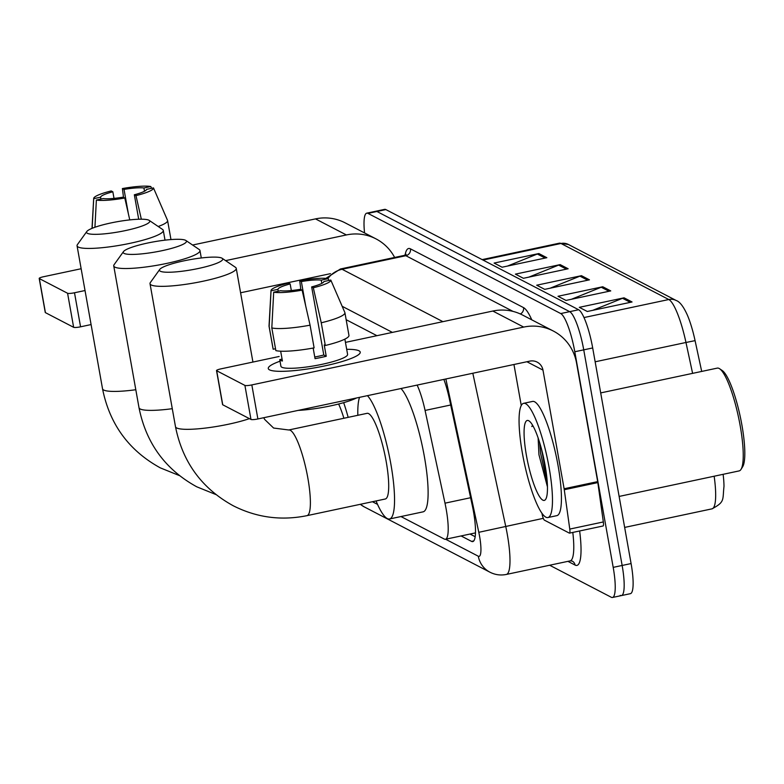 <?xml version="1.0" encoding="UTF-8"?>
<svg xmlns="http://www.w3.org/2000/svg" width="784" height="784" viewBox="0 0 784 784"><rect width="100%" height="100%" fill="white"/><g stroke="black" fill="none" stroke-linecap="round" stroke-linejoin="round"><path stroke-width="1.18" d="M400.967 516.548L444.254 539.039A35.035 7.046 -102 0 0 445.479 539.265A35.035 7.046 -102 0 0 444.998 503.171L425.075 410.444A35.035 7.046 -102 0 0 417.117 385.091M372.439 501.731L377.525 504.367M364.56 232.946A35.035 7.046 78 0 1 366.745 213.17A35.035 7.046 78 0 1 367.97 213.385L560.736 313.561A35.035 7.046 78 0 1 574.79 351.751L613.196 567.371A35.035 7.046 78 0 1 612.49 597.477A35.035 7.046 78 0 1 611.275 597.261L549.653 565.235M366.745 213.17L375.693 211.268A35.035 7.046 78 0 1 376.918 211.484L569.684 311.66A35.035 7.046 78 0 1 583.737 349.85L622.143 565.46A35.035 7.046 78 0 1 621.447 595.575A35.035 7.046 78 0 1 620.222 595.36M461.08 535.942L471.547 541.381A35.035 7.046 -102 0 0 472.772 541.597A35.035 7.046 -102 0 0 472.291 505.513L449.379 398.87A35.035 7.046 -102 0 0 443.871 379.397M376.928 335.689L346.156 319.705M475.182 536.717L470.037 534.041M621.447 595.575L630.395 593.674A35.035 7.046 78 0 0 631.091 563.559L592.684 347.949A35.035 7.046 78 0 0 578.641 309.749L385.865 209.583A35.035 7.046 78 0 0 384.65 209.357L375.693 211.268A35.035 7.046 78 0 1 376.918 211.484L569.684 311.66A35.035 7.046 78 0 1 583.737 349.85L622.143 565.46A35.035 7.046 78 0 1 621.447 595.575L612.49 597.477M676.21 300.507A11.682 11.29 117.5 0 0 668.801 299.527L560.962 243.481A11.682 11.29 -62.5 0 1 568.371 244.471L676.21 300.507C679.777 301.703 683.462 306.495 687.274 314.894A38.298 7.703 78 0 1 695.075 340.638L701.7 371.43M723.122 474.32A38.298 7.703 78 0 1 723.995 486.354C722.446 500.172 725.151 501.799 712.009 508.845A46.707 9.388 -102 0 0 714.155 476.221M632.051 301.977L587.294 311.493L579.307 307.338L624.064 297.822L632.051 301.977M568.145 268.765L523.398 278.291L515.411 274.135L560.158 264.62L568.145 268.765M546.85 257.701L502.093 267.217L494.106 263.071L538.863 253.546L546.85 257.701M610.746 290.903L565.999 300.429L558.012 296.274L602.759 286.758L610.746 290.903M589.45 279.839L544.694 289.355L536.707 285.209L581.463 275.684L589.45 279.839M550.172 288.189L579.935 276.154A9.339 9.026 -62.5 0 1 581.463 275.684M571.467 299.263L601.23 287.228A9.339 9.026 -62.5 0 1 602.759 286.758M507.571 266.05L537.334 254.016A9.339 9.026 -62.5 0 1 538.863 253.546M528.867 277.124L558.629 265.09A9.339 9.026 -62.5 0 1 560.158 264.62M592.773 310.327L622.535 298.292A9.339 9.026 -62.5 0 1 624.064 297.822M394.636 257.456A46.707 45.139 117.5 0 0 376.006 238.885L345.117 222.842A46.707 45.139 117.5 0 0 315.491 218.893L192.59 245.029M376.006 238.885A46.707 45.139 117.5 0 0 346.381 234.945L225.596 260.631M81.144 268.736L43.62 276.713A5.841 0.931 -10.1 0 0 39.2 278.428A5.841 0.931 -10.1 0 0 39.357 278.594L45.413 312.64A5.841 0.931 169.9 0 1 45.266 312.473L39.2 278.428M67.581 293.265A5.841 0.931 -10.1 0 0 74.5 292.765L80.566 326.81A5.841 0.931 169.9 0 1 73.637 327.31L67.581 293.265L39.357 278.594M85.035 290.531L74.5 292.765M73.637 327.31L45.413 312.64M80.566 326.81L91.091 324.566M240.59 292.775L330.446 273.665M100.93 199.077L100.587 197.196A23.353 3.734 169.9 0 1 112.837 191.796L114.013 198.391M128.351 213.66L124.029 189.414A23.353 3.734 169.9 0 1 143.923 187.984L144.501 191.237M153.468 187.905A30.36 4.861 169.9 0 1 135.975 195.628L134.338 194.775A23.353 3.734 169.9 0 0 146.588 189.365L153.468 187.905L167.482 220.255A38.534 6.164 169.9 0 1 167.521 220.343A38.534 6.164 169.9 0 1 167.59 220.569A38.534 6.164 169.9 0 1 158.211 226.498M151.577 188.307L150.802 186.523L143.923 187.984M124.029 189.414L122.392 188.562L123.5 197.333M122.392 188.562A30.36 4.861 169.9 0 1 150.802 186.523M141.336 219.197L135.975 195.628M124.793 197.999A30.36 4.861 169.9 0 1 96.373 200.047L103.253 198.577A23.353 3.734 169.9 0 0 123.147 197.156L124.793 197.999L129.762 219.902M94.933 227.252L96.373 200.047M100.587 197.196L93.708 198.666L92.14 228.311M93.708 198.666A30.36 4.861 169.9 0 1 93.688 198.421A30.36 4.861 169.9 0 1 111.201 190.943L112.837 191.796M134.338 194.775L138.699 219.236M124.058 253.399A32.115 5.135 -10.1 0 0 161.494 250.802A32.115 5.135 -10.1 0 0 185.877 240.482A32.115 5.135 -10.1 0 0 185.602 240.316A32.115 5.135 -10.1 0 0 153.262 241.923A32.115 5.135 -10.1 0 0 123.49 251.595A32.115 5.135 -10.1 0 0 124.058 253.399M185.877 240.482L199.195 249.508A43.786 7.007 169.9 0 1 199.959 250.527A43.786 7.007 169.9 0 1 162.484 264.277A43.786 7.007 169.9 0 1 114.895 267.128A43.786 7.007 169.9 0 1 113.739 265.884A43.786 7.007 169.9 0 1 114.111 264.669L123.49 251.595M343.902 418.254A43.786 8.8 -102 0 0 338.629 404.015M343.676 402.653A64.219 12.916 78 0 1 348.165 417.353M87.387 233.309A32.115 5.135 -10.1 0 0 124.823 230.712A32.115 5.135 -10.1 0 0 149.205 220.392A32.115 5.135 -10.1 0 0 148.921 220.226A32.115 5.135 -10.1 0 0 116.581 221.833A32.115 5.135 -10.1 0 0 86.808 231.505A32.115 5.135 -10.1 0 0 87.387 233.309M149.205 220.392L162.513 229.418A43.786 7.007 169.9 0 1 163.288 230.437A43.786 7.007 169.9 0 1 125.812 244.187A43.786 7.007 169.9 0 1 78.214 247.038A43.786 7.007 169.9 0 1 77.057 245.794A43.786 7.007 169.9 0 1 77.43 244.579L86.808 231.505M160.338 271.225A32.115 5.135 -10.1 0 0 197.774 268.618A32.115 5.135 -10.1 0 0 222.156 258.299A32.115 5.135 -10.1 0 0 221.872 258.132A32.115 5.135 -10.1 0 0 189.532 259.739A32.115 5.135 -10.1 0 0 159.76 269.412A32.115 5.135 -10.1 0 0 160.338 271.225M222.156 258.299L235.465 267.324A43.786 7.007 169.9 0 1 236.239 268.344A43.786 7.007 169.9 0 1 198.764 282.103A43.786 7.007 169.9 0 1 151.165 284.945A43.786 7.007 169.9 0 1 150.018 283.7A43.786 7.007 169.9 0 1 150.391 282.485L159.76 269.412M385.277 498.996A43.786 8.8 -102 0 0 386.159 461.355A43.786 8.8 -102 0 0 367.059 413.335L288.747 429.985A43.786 8.8 -102 0 1 290.276 430.269A43.786 8.8 -102 0 1 307.838 478.005A43.786 8.8 -102 0 1 306.965 515.656L385.277 498.996M367.431 395.655A64.219 12.916 78 0 1 390.814 463.775A64.219 12.916 78 0 1 389.53 518.979A64.219 12.916 78 0 1 376.046 500.956M400.996 388.521A64.219 12.916 78 0 1 424.379 456.631A64.219 12.916 78 0 1 423.095 511.844L389.53 518.979M357.827 415.295A64.219 12.916 78 0 1 359.533 397.341M269.5 369.842A46.707 7.477 169.9 0 1 280.015 361.199A46.707 7.477 169.9 0 0 268.275 368.519A46.707 7.477 169.9 0 0 269.5 369.842A46.707 7.477 169.9 0 0 270.49 370.254A46.707 7.477 169.9 0 0 315.57 367.686A46.707 7.477 169.9 0 0 358.758 354.525A46.707 7.477 169.9 0 0 359.013 350.811A46.707 7.477 169.9 0 1 360.238 352.134A46.707 7.477 169.9 0 1 320.264 366.804A46.707 7.477 169.9 0 1 269.5 369.842M346.695 349.321A46.707 7.477 169.9 0 1 359.013 350.811A46.707 7.477 169.9 0 0 346.695 349.321M564.264 489.735A5.841 1.176 -102 0 0 564.117 488.755L597.682 481.621A5.841 1.176 78 0 1 597.829 482.591L564.264 489.735L569.772 529.082A5.841 1.176 -102 0 1 569.498 533.13A5.841 1.176 -102 0 1 569.292 533.091L544.4 520.155A5.841 1.176 -102 0 1 542.254 514.784L541.911 513.216M597.682 481.621L576.544 362.963A46.707 45.139 117.5 0 0 553.328 331.034A46.707 45.139 117.5 0 0 523.702 327.085L251.831 384.915L257.887 418.96L529.768 361.13A11.682 11.29 -62.5 0 1 542.979 370.097L564.117 488.755M597.829 482.591L603.337 521.948A5.841 1.176 78 0 1 603.063 525.986L569.498 533.13M553.328 331.034L522.438 314.982A46.707 45.139 117.5 0 0 492.822 311.042L345.46 342.383M279.173 356.475L220.941 368.862A5.841 0.931 -10.1 0 0 216.521 370.577A5.841 0.931 -10.1 0 0 216.678 370.744L222.744 404.789A5.841 0.931 169.9 0 1 222.587 404.622L216.521 370.577M257.887 418.96A5.841 0.931 169.9 0 1 250.968 419.45L244.902 385.405L216.678 370.744M244.902 385.405A5.841 0.931 -10.1 0 0 251.831 384.915M250.968 419.45L222.744 404.789M513.951 364.501L521.262 405.514M278.251 291.227L277.918 289.345A23.353 3.734 169.9 0 1 290.168 283.935L291.334 290.541M313.198 348.037L313.482 349.644A23.353 3.734 -10.1 0 0 313.453 349.654M305.672 305.809L301.35 281.564A23.353 3.734 169.9 0 1 321.244 280.133L321.832 283.377M280.662 351.193L282.416 361.003A33.859 5.419 169.9 0 1 280.594 360.415A33.859 5.419 169.9 0 1 279.751 359.621L280.917 366.265A33.859 5.419 169.9 0 0 281.809 367.226A33.859 5.419 169.9 0 0 318.618 365.021A33.859 5.419 169.9 0 0 347.596 354.388L344.872 339.129M313.159 348.047L315.05 358.66A33.859 5.419 169.9 0 0 326.242 356.279L324.223 344.931L325.301 345.489L321.254 322.792L313.306 287.767L311.66 286.915L323.792 355.005A23.353 3.734 -10.1 0 1 314.756 357.004M356.553 397.968A39.7 6.35 169.9 0 1 298.096 410.404M311.66 286.915A23.353 3.734 169.9 0 0 323.91 281.515L330.789 280.045L344.803 312.404A38.534 6.164 169.9 0 1 344.842 312.493A38.534 6.164 169.9 0 1 344.911 312.718L348.958 335.415A38.534 6.164 169.9 0 1 325.301 345.489M314.11 347.871A38.534 6.164 169.9 0 1 275.86 350.624L271.813 327.928L273.694 292.187L280.584 290.727A23.353 3.734 169.9 0 0 300.478 289.296L302.114 290.149L310.072 325.174L314.11 347.871M344.911 312.718A38.534 6.164 169.9 0 1 321.254 322.792M310.072 325.174A38.534 6.164 169.9 0 1 271.813 327.928M328.908 280.447L328.133 278.663L321.244 280.133M301.35 281.564L299.713 280.711L300.821 289.472M299.713 280.711A30.36 4.861 169.9 0 1 328.133 278.663M330.789 280.045A30.36 4.861 169.9 0 1 313.306 287.767M302.114 290.149A30.36 4.861 169.9 0 1 273.694 292.187M277.918 289.345L271.039 290.805L269.147 326.546L273.195 349.243L275.527 348.743M273.195 349.243A38.534 6.164 169.9 0 1 273.087 348.929L269.039 326.232A38.534 6.164 169.9 0 1 269.03 325.997L271.009 290.57A30.36 4.861 169.9 0 1 288.522 283.083L290.168 283.935M282.083 359.131L279.751 359.621M326.242 356.279L323.792 355.005M600.701 392.911L717.272 368.117A52.548 10.564 78 0 1 719.624 368.754L722.25 370.538A50.215 10.094 78 0 1 741.889 424.987A50.215 10.094 78 0 1 742.693 466.676L741.027 469.361A52.548 10.564 78 0 1 739.136 470.91L619.135 496.429M719.624 368.754A52.548 10.564 78 0 1 740.184 425.741A52.548 10.564 78 0 1 741.027 469.361M549.074 467.352A58.388 11.74 78 0 1 547.908 517.548A58.388 11.74 78 0 1 522.458 453.524A58.388 11.74 78 0 1 523.624 403.329A58.388 11.74 78 0 1 549.074 467.352M523.624 403.329L532.571 401.428A58.388 11.74 78 0 1 558.032 465.451A58.388 11.74 78 0 1 556.865 515.647L547.908 517.548M532.561 425.202L531.797 426.535L532.924 425.82M538.128 437.962L538.941 454.7L547.448 486.844M526.446 455.592A40.866 8.222 78 0 1 529.092 420.959A40.866 8.222 78 0 1 545.086 465.284A40.866 8.222 78 0 1 545.733 499.212A40.866 8.222 78 0 1 526.446 455.592M539.647 442.607L540.617 453.475L547.34 483.767M541.568 449.35L546.82 477.387M532.64 425.33L531.797 426.535M450.692 404.995L425.075 410.444M470.625 497.722L444.998 503.171M360.258 504.318L364.237 506.876A23.353 22.569 -62.5 0 1 360.346 504.298M445.616 539.235L478.299 556.219A23.353 4.694 -102 0 0 479.583 536.285A23.353 4.694 -102 0 0 478.799 532.307L445.851 378.976M472.821 373.243L505.719 526.329A46.707 9.388 78 0 1 507.277 534.296A46.707 9.388 78 0 1 506.346 574.447L570.125 560.883A46.707 9.388 -102 0 0 572.8 532.424M543.283 518.342L478.799 532.307M579.641 530.974A52.548 10.564 78 0 1 575.093 565.078L567.93 561.354M405.103 255.104A52.548 10.564 78 0 1 410.434 248.842L523.526 307.612A52.548 10.564 78 0 1 531.787 319.843M367.97 213.385L385.865 209.583M613.196 567.371L631.091 563.559M574.79 351.751L592.684 347.949M560.736 313.561L578.641 309.749M404.221 255.417L340.442 268.981A46.707 9.388 78 0 1 342.079 269.275L405.847 255.711A46.707 9.388 -102 0 0 404.221 255.417L406.083 254.32L405.622 255.594M327.898 278.624A23.353 22.569 -62.5 0 1 342.079 269.275L442.891 321.656M513.04 311.405L405.847 255.711A5.841 5.645 117.5 0 0 410.434 248.842M392.392 332.396L342.167 306.299M520.36 313.972A5.841 5.645 117.5 0 0 523.526 307.612M575.093 565.078A5.841 5.645 117.5 0 0 572.193 561.079L570.125 560.883M364.237 506.876L489.902 572.183A23.353 22.569 -62.5 0 1 478.299 556.219M473.801 540.901L471.547 541.381M695.075 340.638L685.971 342.481A46.707 9.388 -102 0 0 668.801 299.527L583.992 317.559M483.013 260.063L560.962 243.481A46.707 9.388 -102 0 0 559.335 243.187L568.371 244.471M692.605 373.36L685.971 342.481L595.154 361.796M587.726 280.202L579.935 276.154M566.42 269.137L558.629 265.09M545.125 258.063L537.334 254.016M609.021 291.276L601.23 287.228M630.326 302.34L622.535 298.292M346.381 234.945L315.491 218.893M215.894 494.547L196.755 486.805C165.336 469.528 146.089 443.176 139.013 407.729A43.786 7.007 -10.1 0 0 140.16 408.974A43.786 7.007 -10.1 0 0 172.274 408.689M179.409 475.594L160.279 467.852C128.86 450.575 109.613 424.213 102.528 388.776A43.786 7.007 -10.1 0 0 103.684 390.02A43.786 7.007 -10.1 0 0 135.799 389.736M306.965 515.656C281.172 520.89 256.593 517.587 233.23 505.758C201.811 488.481 182.564 462.129 175.489 426.692A43.786 7.007 -10.1 0 0 176.635 427.937A43.786 7.007 -10.1 0 0 207.064 427.868A43.786 7.007 -10.1 0 0 249.41 418.646M523.702 327.085L492.822 311.042M542.979 370.097L526.897 361.747M569.772 529.082L603.337 521.948M475.486 532.885L445.479 539.265M340.442 268.981L325.85 278.379M489.902 572.183C495.116 574.839 500.604 575.603 506.346 574.447M712.009 508.845L624.662 527.416M559.335 243.187L482.14 259.612M167.59 220.569L170.971 239.571M161.533 206.506L167.521 220.343M93.688 198.421L92.012 228.36M201.292 257.975L199.959 250.527M139.013 407.729L113.739 265.884M165.012 240.149L163.288 230.437M102.528 388.776L77.057 245.794M263.738 417.715L264.649 419.42L273.606 428.044L288.747 429.985M252.928 362.061L236.239 268.344M175.489 426.692L150.018 283.7M338.855 298.645L344.842 312.493"/></g></svg>
